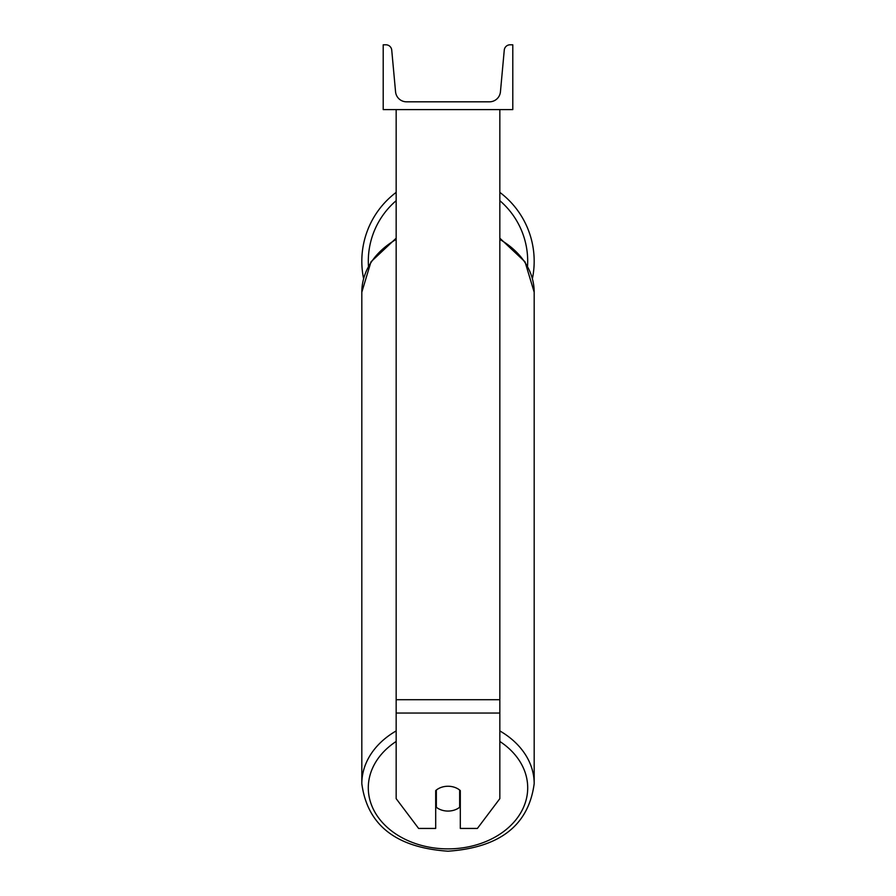 <?xml version="1.0" encoding="UTF-8"?>
<svg xmlns="http://www.w3.org/2000/svg" width="896" height="896" viewBox="0 0 896 896"><rect width="100%" height="100%" fill="white"/><g stroke="black" fill="none" stroke-linecap="round" stroke-linejoin="round"><path stroke-width="1.34" d="M499.834 713.048L396.166 713.048L396.166 798.661L418.611 828.442L435.691 828.442L435.691 790.597A16.195 12.41 0 0 1 448 786.251A16.195 12.41 0 0 1 460.309 790.597L460.309 828.442L477.389 828.442L499.834 798.661L499.834 109.592M396.166 713.048L396.166 109.592M499.834 192.371A86.184 86.184 0 0 1 532.414 278.566M363.586 278.566A86.184 86.184 0 0 1 396.166 192.371M512.792 109.592L383.208 109.592L383.208 44.8L385.918 44.8A5.835 5.835 0 0 1 391.731 50.098L395.562 91.818A11.021 11.021 0 0 0 406.526 101.819L489.474 101.819A11.021 11.021 0 0 0 500.438 91.818L504.269 50.098A5.835 5.835 0 0 1 510.082 44.8L512.792 44.8L512.792 109.592M448 786.251A16.195 12.41 180 0 0 436.341 790.048L436.341 807.274A16.195 12.41 180 0 0 448 811.07A16.195 12.41 180 0 0 459.659 807.274L459.659 790.048A16.195 12.41 180 0 0 448 786.251M435.691 799.232A16.195 12.41 180 0 0 436.341 799.781M459.659 799.781A16.195 12.41 180 0 0 460.309 799.232M499.834 699.72L396.166 699.72M396.166 200.682A79.699 79.699 0 0 0 368.458 266.146M527.542 266.146A79.699 79.699 0 0 0 499.834 200.682M499.834 741.451A79.699 61.051 0 0 1 522.76 808.998A79.699 61.051 0 0 1 448 848.882A79.699 61.051 0 0 1 373.24 808.998A79.699 61.051 0 0 1 396.166 741.451M396.166 730.923A86.184 66.013 180 0 0 361.816 783.664C367.338 825.115 396.066 847.627 448 851.2C499.934 847.627 528.662 825.115 534.184 783.664A86.184 66.013 180 0 0 499.834 730.923M361.816 783.664L361.816 292.186A86.184 66.013 0 0 1 396.166 239.445M499.834 239.445A86.184 66.013 0 0 1 534.184 292.186L534.184 783.664M361.816 292.186L370.989 261.811L396.166 238.19M499.834 238.19L525.011 261.811L534.184 292.186"/></g></svg>
